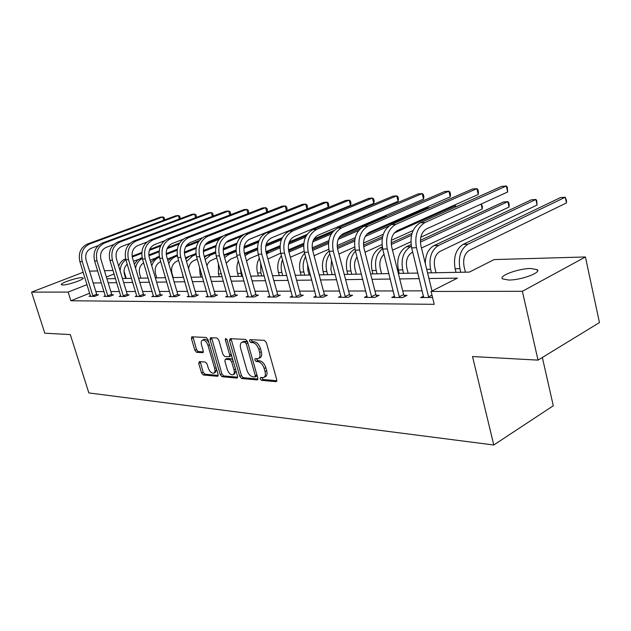 <?xml version="1.0" encoding="UTF-8"?>
<svg xmlns="http://www.w3.org/2000/svg" width="631" height="631" viewBox="0 0 631 631"><rect width="100%" height="100%" fill="white"/><g stroke="black" fill="none" stroke-linecap="round" stroke-linejoin="round"><path stroke-width="0.95" d="M260.153 378.837L261.486 380.335L275.96 381.668L276.772 379.736L266.345 342.507L264.389 340.354L249.971 339.636L249.442 341.024L250.783 342.507L252.629 342.601C255.35 343.138 257.409 345.409 258.797 349.424L259.664 352.508C260.437 355.726 259.956 357.777 258.221 358.637L255.129 358.668L254.821 360.001L256.154 361.492L258 361.626C260.729 362.21 262.78 364.497 264.168 368.48L265.028 371.541C265.785 374.696 265.32 376.699 263.616 377.543L260.453 377.535L260.153 378.837M261.723 377.598L263.135 379.499L276.875 380.745M251.035 339.691L252.455 341.71L254.301 341.805L252.629 342.601M256.399 358.716L257.819 360.672L259.664 360.806L258 361.626M81.691 277.672L83.189 277.979C84.838 279.304 67.967 285.133 62.769 285.015L61.349 284.699C59.85 283.319 76.438 277.608 81.691 277.672M530.624 268.498L537.162 269.626C541.737 272.505 521.032 280.164 508.791 280.046L502.552 278.886C498.301 275.913 518.398 268.522 530.624 268.498M199.349 361.587L198.726 363.393L201.549 372.984L203.292 374.988L217.458 376.289L218.113 374.475L207.93 339.486L206.14 337.467L191.8 336.804L191.438 338.634L194.884 350.331L196.62 352.319L202.874 352.682L203.245 350.868L201.534 345.023C200.871 342.42 201.21 340.787 202.535 340.109C204.752 339.896 206.566 341.663 207.978 345.402L214.674 368.386C215.313 370.925 214.99 372.519 213.696 373.166C211.464 373.371 209.634 371.596 208.214 367.849L207.102 364.055L205.343 362.044L199.349 361.587M427.566 272.884L469.338 272.111L494.128 259.578L585.418 256.967L599.45 322.575L538.03 360.12L472.524 356.539L493.773 445.005L88.861 392.932L70.317 334.596L44.801 333.2L31.55 292.137L83.182 272.261M538.03 360.12L522.373 291.301L431.076 291.459L457.42 278.137L428.954 278.516M89.712 293.234L70.869 300.758L434.231 304.323L431.076 291.459M70.869 300.758L68.132 292.074L31.55 292.137M239.772 376.415L241.626 378.513L257.054 379.925L257.811 378.04L247.455 341.529L245.554 339.415L230.197 338.658L229.495 340.598L239.772 376.415L241.413 375.603L243.258 377.693L257.921 379.026M236.83 378.072L222.049 376.715L220.258 374.664L210.06 339.596L210.454 337.735L216.954 338.003L218.768 340.046L222.94 354.464L224.754 356.523L229.266 356.775L229.668 354.914L225.314 339.793L225.606 338.468L227.089 339.888L237.54 376.218L236.83 378.072L237.477 377.748M493.773 445.005L553.292 405.772L542.352 357.477M422.281 290.852L402.712 290.899M393.294 290.923L374.948 290.962M365.783 290.986L348.564 291.017M339.644 291.041L323.466 291.08M314.766 291.096L299.559 291.128M291.072 291.151L276.757 291.183M268.475 291.199L254.979 291.23M246.895 291.246L234.172 291.277M226.277 291.293L214.264 291.325M206.55 291.341L195.2 291.364M187.652 291.38L176.925 291.404M169.542 291.427L159.398 291.443M152.174 291.467L142.567 291.483M135.491 291.498L126.389 291.522M119.456 291.538L110.835 291.554M104.044 291.569L95.873 291.593M432.543 297.43L420.617 297.595L423.575 296.105M394.604 296.097L391.796 297.485L402.704 297.532L407.034 295.363L404.061 295.363M367.1 296.089L364.434 297.382L374.79 297.422L379.105 295.316L376.281 295.308M340.969 296.081L338.429 297.28L348.28 297.319L352.571 295.269L349.882 295.261M316.099 296.057L313.686 297.185L323.056 297.225L327.323 295.221L324.768 295.213M292.405 296.042L290.102 297.098L299.039 297.13L303.274 295.174L300.837 295.166M269.808 296.018L267.615 297.012L276.141 297.043L280.345 295.134L278.019 295.127M248.228 295.994L246.137 296.925L254.277 296.956L258.45 295.095L256.233 295.087M227.61 295.971L225.606 296.846L233.391 296.878L237.532 295.056L235.402 295.048M207.875 295.939L205.958 296.775L213.412 296.799L217.514 295.016L215.486 295.008M188.977 295.915L187.139 296.704L194.285 296.728L198.347 294.977L196.407 294.977M170.867 295.884L169.1 296.633L175.946 296.657L179.985 294.945L178.116 294.945M153.483 295.86L151.795 296.562L158.365 296.594L162.364 294.914L160.566 294.914M136.801 295.829L135.168 296.499L141.486 296.523L145.445 294.882L143.726 294.882M120.758 295.797L119.196 296.444L125.269 296.467L129.189 294.851L127.533 294.851M105.338 295.773L103.831 296.381L109.676 296.404L113.556 294.827L111.963 294.819M90.493 295.742L89.042 296.325L94.666 296.349L98.515 294.795L96.985 294.795M585.418 256.967L522.373 291.301M89.531 271.164L97.671 270.928M104.438 270.731L113.028 270.486M126.247 278.421L124.031 271.109M106.915 278.776L115.512 278.618M122.43 278.492L131.5 278.326M138.568 278.192L148.143 278.019M155.36 277.885L165.48 277.703M172.855 277.569L183.558 277.372M191.09 277.23L202.409 277.025M210.115 276.883L222.104 276.662M229.992 276.512L242.69 276.283M250.767 276.133L264.239 275.881M272.505 275.731L286.805 275.471M295.276 275.313L310.468 275.037M319.16 274.871L335.313 274.58M344.234 274.414L361.429 274.099M370.586 273.925L388.917 273.594M398.327 273.42L417.888 273.057M114.093 273.98L106.371 277.025M87.031 284.636L68.132 292.074M419.268 278.65L399.707 278.91M390.289 279.036L371.959 279.281M362.793 279.399L345.591 279.628M336.67 279.746L320.509 279.959M311.817 280.077L296.617 280.282M288.146 280.393L273.838 280.582M265.564 280.692L252.084 280.874M244.016 280.984L231.301 281.15M223.413 281.252L211.417 281.418M203.71 281.521L192.376 281.671M184.844 281.765L174.132 281.907M166.758 282.01L156.63 282.144M149.413 282.238L139.822 282.365M132.755 282.459L123.676 282.585M116.751 282.672L108.146 282.791M101.362 282.877L93.199 282.988M264.073 377.314L265.265 376.707C266.968 375.863 267.441 373.86 266.684 370.705L265.028 371.541M259.664 360.806C262.393 361.389 264.444 363.669 265.825 367.652L266.684 370.705M258.647 358.424L259.877 357.816C261.62 356.957 262.11 354.914 261.337 351.688L259.664 352.508M254.301 341.805C257.022 342.333 259.081 344.605 260.469 348.612L261.337 351.688M231.049 338.697L241.413 375.603M254.79 376.983L255.318 375.658L246.24 343.674L244.907 342.199L242.059 342.231C240.34 343.098 239.875 345.133 240.656 348.344L246.847 370.042C248.204 373.946 250.215 376.202 252.873 376.81L254.79 376.983M256.438 376.155L257.054 375.358M247.691 342.333L246.579 341.403L244.907 342.199M243.353 341.616L246.579 341.403M237.65 377.188L223.674 375.918L222.049 376.715M211.598 337.735L221.883 373.867L223.674 375.918M229.376 356.72L230.907 355.987L231.435 355.001M227.239 369.34C228.69 373.181 230.583 374.995 232.926 374.775C234.267 374.096 234.622 372.479 233.983 369.9L231.609 361.65L229.771 359.583L225.267 359.315L224.873 361.153L227.239 369.34M233.249 374.617L234.558 373.97L235.907 370.547M232.863 359.97L231.411 358.787L229.771 359.583M226.797 358.582L231.411 358.787M213.988 373.031L215.313 372.385L216.614 369.332M208.908 342.862C207.402 340.196 205.824 339.021 204.176 339.352L203.931 339.462M192.96 336.82L196.509 349.574L198.244 351.562L203.356 351.901M200.224 361.65L203.158 372.211L204.901 374.207L218.231 375.421M465.394 272.182L464.061 266.574C462.807 258.884 464.582 253.457 469.377 250.286L566.472 202.914L565.25 197.227L467.934 244.173C460.709 248.906 458.035 257.062 459.928 268.64L460.796 272.269M566.472 202.914L566.464 200.437L565.25 197.227L560.446 197.598L463.13 244.378C455.897 249.095 453.232 257.211 455.117 268.743L455.984 272.355M428.985 297.627L428.552 296.846L431.975 295.103M432.006 290.994L420.893 245.617C419.544 237.642 421.445 232.058 426.58 228.864L507.663 191.99L506.314 185.995L425.034 222.506C417.288 227.27 414.433 235.663 416.46 247.683L428.552 296.846M507.663 191.99L507.269 187.021L506.314 185.995L501.495 186.429L420.246 222.806C412.508 227.554 409.645 235.915 411.672 247.88L423.709 297.611M436.045 272.726L434.712 267.252C433.458 259.767 435.224 254.474 440.012 251.383L537.091 205.036L535.861 199.483L438.577 245.42C431.359 250.042 428.694 257.992 430.579 269.271L431.446 272.813M438.577 245.42L434.01 245.617L531.278 199.838L535.861 199.483L536.658 200.398L537.091 205.036M434.01 245.617C428.402 248.764 425.491 254.727 425.27 263.506M408.147 273.239L406.821 267.907C405.567 260.603 407.326 255.445 412.106 252.424L412.721 252.132M411.073 244.607L406.325 246.8C399.139 251.296 396.489 259.018 398.366 269.965L399.226 273.404M411.333 246.303L410.671 246.611C403.477 251.122 400.827 258.876 402.704 269.871L403.564 273.326M421.484 248.038L509.051 207.063L507.829 201.644L420.38 242.115M420.372 240.316L503.451 201.975L507.829 201.644L508.689 202.527L509.178 204.689L509.051 207.063M399.731 297.516L399.305 296.751L403.643 294.598L391.677 246.879C390.337 239.11 392.23 233.675 397.349 230.56L478.243 194.49L476.894 188.645L395.811 224.368C388.097 229.021 385.249 237.193 387.26 248.89L399.305 296.751M478.243 194.49L478.456 191.974L477.912 189.639L476.894 188.645L472.311 189.055L391.267 224.66C383.561 229.29 380.714 237.43 382.725 249.079L394.722 297.501M403.643 294.598L404.708 296.531M371.974 297.414L371.556 296.665L375.871 294.567L363.969 248.07C362.636 240.514 364.513 235.205 369.608 232.161L450.242 196.872L448.893 191.169L368.078 226.135C360.404 230.678 357.572 238.644 359.575 250.042L371.556 296.665M450.242 196.872L450.51 194.403L449.974 192.132L448.893 191.169L444.524 191.564L363.764 226.411C356.097 230.938 353.265 238.873 355.269 250.215L367.218 297.39M375.871 294.567L376.888 296.396M381.605 273.728L380.28 268.522C379.097 262.48 380.351 257.748 384.058 254.332M382.276 246.879L379.98 247.92C372.826 252.313 370.184 259.854 372.053 270.533L372.913 273.886M382.607 248.582C376.502 253.52 374.357 260.808 376.186 270.447L377.046 273.807M392.514 250.215L410.876 241.783M420.774 237.24L482.273 208.995L481.13 204.058M481.327 203.963L482.455 206.676L482.273 208.995M411.499 235.3L391.252 244.505M411.988 233.415L391.149 242.856M356.318 274.193L355.001 269.114C353.975 264.515 354.646 260.485 357.028 257.022M354.977 248.945L354.874 248.993C347.76 253.283 345.133 260.642 346.995 271.07L347.847 274.351M355.498 251.091C350.749 256.273 349.227 262.906 350.931 270.991L351.782 274.272M365.026 252.203L382 244.544M391.275 240.356L413.092 230.512M455.74 206.921L455.44 205.667L456.434 206.605M452.703 205.88L455.44 205.667L394.217 233.013M382.26 238.352L363.669 246.658M382.599 236.641L363.488 245.151M332.206 274.635L330.896 269.674L331.535 260.224M329.122 251.02C323.309 255.8 321.297 262.662 323.088 271.59L323.94 274.785M329.847 253.796C326.306 258.868 325.304 264.775 326.842 271.511L327.694 274.714M338.902 254.017L354.669 247.021M363.456 243.116L383.262 234.322M388.996 225.985L365.223 236.428M354.63 241.089L337.506 248.614M430.058 207.615L427.108 207.844L366.698 234.33M354.851 239.528L337.262 247.234M345.599 297.311L345.196 296.586L349.487 294.535L337.648 249.206C336.323 241.839 338.192 236.664 343.256 233.691L423.551 199.136L422.202 193.575L341.734 227.815C334.107 232.255 331.291 240.025 333.286 251.13L345.196 296.586M423.551 199.136L423.882 196.722L423.346 194.506L422.202 193.575L418.045 193.946L337.632 228.075C330.013 232.5 327.197 240.237 329.193 251.296L341.079 297.296M349.487 294.535L350.45 296.286M320.509 297.217L320.114 296.507L324.381 294.503L312.613 250.286C311.296 243.101 313.157 238.053 318.19 235.15L398.09 201.297L396.749 195.862L316.675 229.416C309.095 233.754 306.295 241.334 308.283 252.163L320.114 296.507M398.09 201.297L398.469 198.939L397.932 196.769L396.749 195.862L392.774 196.225L312.771 229.668C305.199 233.991 302.407 241.539 304.387 252.329L316.202 297.193M324.381 294.503L325.296 296.176M296.609 297.122L296.231 296.428L300.466 294.48L288.777 251.319C287.468 244.3 289.313 239.37 294.314 236.53L373.773 203.363L372.432 198.055L292.808 230.938C285.283 235.182 282.507 242.588 284.478 253.149L296.231 296.428M373.773 203.363L374.199 201.052L373.662 198.931L372.432 198.055L368.638 198.394L289.093 231.175C281.576 235.402 278.799 242.777 280.763 253.307L292.508 297.106M300.466 294.48L301.334 296.073M273.815 297.035L273.452 296.357L277.656 294.456L266.053 252.297C264.76 245.443 266.59 240.632 271.543 237.848L350.52 205.343L349.188 200.145L270.052 232.389C262.583 236.538 259.83 243.779 261.786 254.088L273.452 296.357M350.52 205.343L350.986 203.072L350.457 201.005L349.188 200.145L345.559 200.477L266.503 232.618C259.049 236.751 256.296 243.96 258.245 254.238L269.902 297.02M277.656 294.456L278.484 295.978M252.061 296.949L251.706 296.286L255.87 294.425L244.371 253.236C243.077 246.54 244.891 241.831 249.813 239.11L328.262 207.228L326.937 202.149L248.33 233.778C240.924 237.84 238.195 244.907 240.127 254.987L251.706 296.286M328.262 207.228L328.775 205.012L328.246 202.985L326.937 202.149L323.466 202.464L244.946 233.991C237.548 238.045 234.819 245.088 236.751 255.129L248.322 296.933M255.87 294.425L256.667 295.892M231.269 296.87L230.922 296.223L235.055 294.401L223.642 254.127C222.364 247.581 224.171 242.982 229.045 240.316L306.95 209.042L305.633 204.073L227.578 235.103C220.235 239.078 217.521 245.995 219.446 255.847L230.922 296.223M306.95 209.042L307.486 206.865L306.966 204.878L305.633 204.073L302.296 204.373L224.336 235.308C217.001 239.275 214.295 246.161 216.212 255.981L227.696 296.854M235.055 294.401L235.82 295.805M211.385 296.791L211.046 296.16L215.139 294.377L203.829 254.979C202.559 248.582 204.341 244.079 209.184 241.468L222.759 236.081M286.474 210.651L285.196 205.911L207.725 236.365C200.445 240.261 197.755 247.029 199.664 256.667L211.046 296.16M286.553 210.62L287.081 208.64L286.561 206.7L285.196 205.911L282.002 206.203L204.625 236.562C197.353 240.45 194.671 247.194 196.572 256.793L207.962 296.783M215.139 294.377L215.873 295.734M192.337 296.72L192.005 296.105L196.075 294.361L184.851 255.8C183.597 249.537 185.364 245.128 190.16 242.572L202.283 237.808M266.818 212.158L265.596 207.678L188.716 237.579C181.499 241.397 178.833 248.022 180.726 257.448L192.005 296.105M266.992 212.087L267.497 210.344L266.976 208.443L265.596 207.678L262.528 207.954L185.751 237.769C178.541 241.578 175.883 248.18 177.768 257.574L189.063 296.712M196.075 294.361L196.769 295.663M174.085 296.649L173.762 296.042L177.792 294.338L166.671 256.58C165.432 250.452 167.183 246.137 171.932 243.629L182.911 239.362M247.936 213.617L246.76 209.374L170.504 238.739C163.35 242.485 160.716 248.977 162.585 258.205L173.762 296.042M248.22 213.507L248.677 211.984L248.164 210.123L246.76 209.374L243.818 209.642L167.657 238.92C160.511 242.659 157.876 249.127 159.746 258.324L170.946 296.641M177.792 294.338L178.463 295.592M156.575 296.586L156.259 295.986L160.25 294.322L149.239 257.338C148.001 251.335 149.744 247.1 154.445 244.639L164.454 240.79M229.794 215.029L228.667 211.006L153.033 239.859C145.95 243.527 143.332 249.884 145.185 258.923L156.259 295.986M230.173 214.887L230.599 213.562L230.086 211.732L228.667 211.006L225.827 211.259L150.296 240.032C143.221 243.692 140.61 250.026 142.464 259.033L153.562 296.57M160.25 294.322L160.897 295.529M139.766 296.523L139.459 295.939L143.411 294.298L132.502 258.055C131.28 252.171 132.999 248.03 137.661 245.617L146.802 242.13M212.339 216.401L211.259 212.576L136.257 240.924C129.245 244.528 126.65 250.759 128.487 259.617L139.459 295.939M212.813 216.22L213.199 215.076L212.694 213.286L211.259 212.576L208.53 212.821L133.63 241.089C126.626 244.686 124.039 250.901 125.877 259.727L136.872 296.507M143.411 294.298L144.034 295.466M123.613 296.46L123.313 295.884L127.233 294.283L116.419 258.749C115.213 252.984 116.916 248.922 121.538 246.547L129.907 243.385M195.539 217.719L194.498 214.083L120.142 241.957C113.194 245.491 110.63 251.603 112.452 260.28L123.313 295.884M196.107 217.506L196.446 216.536L195.949 214.777L194.498 214.083L191.871 214.319L117.618 242.115C110.677 245.64 108.122 251.73 109.936 260.382L120.829 296.444M127.233 294.283L127.833 295.411M108.082 296.396L107.791 295.836L111.671 294.259L100.96 259.42C99.761 253.765 101.449 249.773 106.024 247.447L113.706 244.568M179.362 219.004L178.352 215.534L104.651 242.943C97.766 246.421 95.226 252.408 97.032 260.918L107.791 295.836M180.016 218.76L179.811 216.212L178.352 215.534L175.82 215.763L102.222 243.101C95.352 246.563 92.812 252.534 94.611 261.021L105.401 296.389M111.671 294.259L112.247 295.355M93.136 296.341L92.852 295.789L96.693 294.243L86.092 260.059C84.901 254.514 86.573 250.602 91.101 248.314L98.152 245.696M163.76 220.243L162.79 216.938L89.736 243.897C82.921 247.305 80.405 253.189 82.196 261.534L92.852 295.789M164.502 219.967L164.265 217.6L162.79 216.938L160.353 217.159L87.401 244.039C80.594 247.447 78.086 253.307 79.869 261.628L90.556 296.333M96.693 294.243L97.253 295.308M309.182 275.061L307.881 270.21L307.573 264.223M304.639 253.283C300.056 258.221 298.597 264.492 300.269 272.079L301.113 275.203M305.546 256.651C303.069 261.368 302.501 266.479 303.858 272L304.702 275.14M314.049 255.681L328.751 249.261M337.128 245.593L355.245 237.674M358.684 230.473L338.192 239.346M328.451 243.566L312.645 250.404M360.94 228.146L339.044 237.603M328.585 242.123L312.353 249.127M281.41 255.681C277.924 260.524 276.938 266.14 278.46 272.553L279.296 275.605M282.507 259.696C280.961 263.821 280.756 268.08 281.883 272.482L282.727 275.542M290.386 257.251L304.134 251.288M312.171 247.825L328.814 240.656M340.559 235.6L386.18 215.936L386.014 215.289M331.236 234.014L312.716 241.918M303.606 245.806L288.982 252.077M332.442 232.224L313.276 240.387M303.669 244.473L288.667 250.87M386.306 215.163L386.18 215.936M259.349 258.213C256.833 262.733 256.241 267.662 257.59 273.002L258.418 275.992M260.674 263.017L260.871 272.931L261.707 275.928M267.907 259.025L280.724 253.141M288.462 249.852L303.787 243.337M313.978 239.007L333.996 230.496M364.963 215.337L364.75 216.567M305.562 237.09L288.596 244.236M279.99 247.857L266.479 253.836M306.374 235.537L288.974 242.848M279.998 246.618L266.101 252.463M364.379 216.725L364.111 215.692M238.368 260.879C236.712 264.902 236.459 269.09 237.611 273.436L238.431 276.362M240.072 266.945L241.578 276.299M246.54 261.013L249.758 258.481L258.41 254.845M265.903 251.698L280.046 245.767M289.337 241.862L307.1 234.416M343.966 215.802L344.155 216.543M281.339 239.827L265.698 246.327M257.503 249.734L248.385 253.536L245.049 255.681M281.931 238.431L265.943 245.065M257.472 248.582L244.568 253.962M343.288 216.906L343.09 216.173M218.429 263.742L218.452 273.846L219.272 276.709M226.221 263.214L230.41 259.199L237.114 256.415M244.41 253.394L257.48 247.975M266.132 244.386L282.309 237.674M323.6 216.425L323.924 216.819M258.387 242.296L243.913 248.243M236.073 251.469L229.037 254.356L224.628 257.59M258.828 241.026L244.063 247.084M236.002 250.389L224.044 255.539M323.025 217.19L322.898 216.709M199.514 266.984L200.082 274.24L200.887 277.048M206.905 265.706L208.159 263.024L210.028 260.966L216.756 257.874M223.879 254.956L235.986 249.994M244.15 246.642L259.025 240.545M303.558 217.553L249.048 239.472M236.586 244.536L223.145 250.002M215.613 253.063L210.486 255.145L205.138 259.554M236.925 243.369L223.224 248.922M215.51 252.053L207.575 255.271L204.46 257.196M181.823 271.44L183.242 277.372M188.63 268.79C189.095 264.752 190.885 262.007 194.009 260.556L197.274 259.231M204.239 256.407L215.494 251.84M223.256 248.693L237.004 243.116M241.216 236.38L225.969 242.517M215.834 246.587L203.324 251.619M196.067 254.538L192.66 255.91L186.531 261.565M216.086 245.506L203.348 250.617M195.941 253.591L189.876 256.028L185.751 258.891M173.202 277.561L171.971 273.373C170.804 267.654 172.444 263.592 176.877 261.195L178.62 260.493M185.427 257.763L195.933 253.544M203.348 250.57L216.102 245.451M219.115 239.291L205.193 244.828M196.044 248.48L184.386 253.118M177.366 255.91L175.536 256.636C172.515 257.898 170.252 260.232 168.753 263.64M220.432 237.84L206.266 243.471M196.225 247.462L184.355 252.179M177.216 255.019L172.855 256.754L167.87 260.635M156.748 277.861L155.526 273.759C154.374 268.143 155.999 264.16 160.392 261.81L160.739 261.676M167.396 259.025L171.561 257.369M198.497 241.791L185.624 246.871M177.137 250.215L166.253 254.506M159.454 257.188L159.067 257.338C155.549 258.828 153.112 261.652 151.763 265.801M199.364 240.569L186.319 245.704M177.264 249.269L166.19 253.63M159.288 256.352L156.488 257.448L150.746 262.409M140.918 278.153L139.711 274.13C138.599 269.185 139.893 265.422 143.608 262.843M150.091 260.209L154.54 258.458M179.007 244.031L167.034 248.709M159.051 251.832L148.892 255.8M179.646 242.943L167.53 247.667M159.146 250.941L148.79 254.979M142.101 257.59L137.542 260.051L134.356 264.223M142.298 258.426C138.717 260.366 136.462 263.6 135.531 268.136M125.672 278.437L124.473 274.485C123.439 270.313 124.362 266.881 127.225 264.176M133.48 261.321L138.347 259.42M160.487 246.066L149.31 250.397M141.738 253.323L132.242 257.006M160.976 245.073L149.673 249.442M141.794 252.487L132.116 256.233M125.561 258.765L125.561 258.765C122.367 260.075 120.071 262.52 118.66 266.101M128.487 259.617L125.877 259.727C122.335 262.267 120.403 265.966 120.095 270.825M263.135 379.499L261.486 380.335M252.455 341.71L250.783 342.507M257.819 360.672L256.154 361.492M265.825 367.652L264.168 368.48M260.469 348.612L258.797 349.424M276.709 381.282L275.96 381.668M231.151 339.817L229.495 340.598M257.748 379.57L257.054 379.925M243.258 377.693L241.626 378.513M256.912 374.861L255.318 375.658M247.849 342.909L246.24 343.674M244.67 341.308L242.998 342.097M221.883 373.867L220.258 374.664M211.708 338.831L210.06 339.596M231.206 354.18L229.668 354.914M226.742 339.131L225.314 339.793M235.505 369.151L233.983 369.9M233.139 360.916L231.609 361.65M227.192 358.487L225.551 359.276M216.141 367.684L214.674 368.386M209.453 344.715L207.978 345.402M203.166 352.461L202.614 352.721M198.244 351.562L196.62 352.319M196.509 349.574L194.884 350.331M193.07 337.893L191.438 338.634M218.066 375.997L217.458 376.289M204.901 374.207L203.292 374.988M203.158 372.211L201.549 372.984M200.343 362.628L198.726 363.393M459.928 268.64L455.117 268.743M467.934 244.173L463.13 244.378M416.46 247.683L411.672 247.88M425.034 222.506L420.246 222.806M430.579 269.271L426.706 269.35M402.704 269.871L398.366 269.965M410.671 246.611L406.325 246.8M387.26 248.89L382.725 249.079M395.811 224.368L391.267 224.66M359.575 250.042L355.269 250.215M368.078 226.135L363.764 226.411M376.186 270.447L372.053 270.533M382.441 247.817L379.98 247.92M350.931 270.991L346.995 271.07M326.842 271.511L323.088 271.59M333.286 251.13L329.193 251.296M341.734 227.815L337.632 228.075M308.283 252.163L304.387 252.329M316.675 229.416L312.771 229.668M284.478 253.149L280.763 253.307M292.808 230.938L289.093 231.175M261.786 254.088L258.245 254.238M270.052 232.389L266.503 232.618M240.127 254.987L236.751 255.129M248.33 233.778L244.946 233.991M219.446 255.847L216.212 255.981M227.578 235.103L224.336 235.308M199.664 256.667L196.572 256.793M207.725 236.365L204.625 236.562M180.726 257.448L177.768 257.574M188.716 237.579L185.751 237.769M162.585 258.205L159.746 258.324M170.504 238.739L167.657 238.92M145.185 258.923L142.464 259.033M153.033 239.859L150.296 240.032M136.257 240.924L133.63 241.089M112.452 260.28L109.936 260.382M120.142 241.957L117.618 242.115M97.032 260.918L94.611 261.021M104.651 242.943L102.222 243.101M82.196 261.534L79.869 261.628M89.736 243.897L87.401 244.039M303.858 272L300.269 272.079M281.883 272.482L278.46 272.553M289.629 251.777L288.911 251.801M260.871 272.931L257.59 273.002M268.561 252.668L266.187 252.771M240.75 273.365L237.611 273.436M248.385 253.536L245.23 253.67M221.284 273.783L218.452 273.846M229.037 254.356L226.016 254.482M201.604 274.209L200.082 274.24M210.486 255.145L207.575 255.271M192.66 255.91L189.876 256.028M175.536 256.636L172.855 256.754M159.067 257.338L156.488 257.448M142.204 258.055L140.737 258.118M537.162 269.626L537.502 271.141M256.667 376.131L255.113 376.904M243.732 341.442L242.059 342.231M226.908 358.526L225.267 359.315M204.176 339.352L202.535 340.109"/></g></svg>
